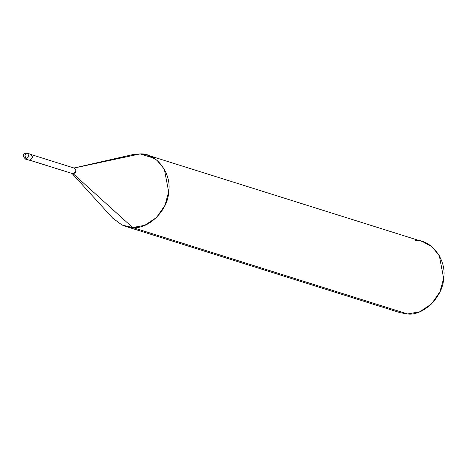<?xml version="1.0" encoding="UTF-8"?>
<svg xmlns="http://www.w3.org/2000/svg" width="467" height="467" viewBox="0 0 467 467"><rect width="100%" height="100%" fill="white"/><g stroke="black" fill="none" stroke-linecap="round" stroke-linejoin="round"><path stroke-width="0.7" d="M28.289 159.883L26.117 159.2L24.914 155.657L26.543 153.03L27.366 153.17L29.123 156.223L26.117 159.2L29.123 156.223L27.366 153.17L26.543 153.03L24.914 155.657L26.117 159.2L25.504 159.095L29.468 160.251C33.145 158.325 33.355 156.282 30.098 154.122M25.504 159.095C22.305 155.867 22.649 153.847 26.543 153.03L30.717 154.221L32.474 157.28L29.468 160.251L25.481 159.089M31.528 154.676L74.481 168.178L76.133 171.05L73.307 173.847L29.485 160.07L73.307 173.847C76.763 172.037 76.962 170.111 73.903 168.079L140.211 153.9C156.346 152.797 172.002 173.636 168.675 191.797C168.237 210.062 148.395 229.706 132.605 227.517L73.307 173.847L29.777 160.245M147.584 155.155L422.559 241.608L431.969 246.739L439.301 255.624L443.65 278.25L439.984 291.723L431.508 303.959L419.722 311.787L407.58 313.97L132.605 227.517L144.747 225.333L156.533 217.505L165.009 205.27L168.675 191.797L164.326 169.171L156.994 160.286L147.584 155.155L140.211 153.9L154.349 158.348L140.211 153.9L73.903 168.079M72.198 173.496L73.307 173.847L132.605 227.517L407.58 313.97C423.371 316.153 443.212 296.51 443.65 278.25C446.977 260.09 431.321 239.244 415.186 240.353M407.58 313.97L400.207 312.715L125.226 226.262L132.605 227.517L122.196 225.112L112.751 218.206L72.163 173.572M73.914 168.003L132.745 154.624L140.211 153.9"/></g></svg>
